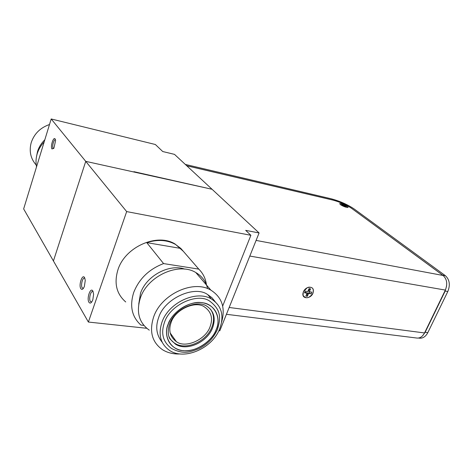 <?xml version="1.0" encoding="UTF-8"?>
<svg xmlns="http://www.w3.org/2000/svg" width="473" height="473" viewBox="0 0 473 473"><rect width="100%" height="100%" fill="white"/><g stroke="black" fill="none" stroke-linecap="round" stroke-linejoin="round"><path stroke-width="0.71" d="M171.504 348.477C162.996 342.056 160.654 333.364 164.48 322.391C169.878 304.766 197.862 292.255 209.864 301.236C221.985 310.471 220.465 319.174 217.426 329.45C213.82 337.71 207.771 344.072 199.263 348.53C190.329 351.894 184.05 354.951 171.504 348.477M216.185 329.551C212.211 341.335 195.065 352.456 183.4 350.659C171.191 350.351 162.836 336.398 168.234 324.194C172.089 311.843 190.383 300.325 202.083 302.72C214.411 303.601 221.618 317.951 216.185 329.551M80.818 288.648C78.459 285.095 82.337 273.595 84.566 277.586L85.276 280.341L84.348 286.526C83.112 289.381 81.935 290.085 80.818 288.648M84.886 278.266L84.507 278.112C82.491 277.556 80.581 285.509 82.178 287.821L83.384 288.382M88.954 302.3C86.458 298.546 90.479 286.786 92.838 290.996L93.613 294.224L92.844 299.687C91.531 303.027 90.237 303.897 88.954 302.3M93.163 291.675L92.714 291.48C90.591 290.942 88.676 299.019 90.343 301.443L91.703 302.04M143.893 325.4L140.924 325.075C131.831 316.886 129.442 305.954 133.776 292.284C139.239 278.656 149.172 269.09 163.581 263.585L146.748 242.625C157.527 239.249 167.105 239.846 175.483 244.423L180.846 248.443L198.784 269.113C203.148 273.429 205.714 278.733 206.482 285.018M125.729 301.963C116.453 293.904 113.875 283.126 117.984 269.634C125.209 246.693 157.385 232.746 175.176 244.068L183.358 251.334M138.731 304.163L140.528 293.177C146.328 275.765 169.405 263.467 184.884 269.143M207.564 288.601C206.015 281.565 202.095 276.208 195.81 272.543C178.865 261.906 147.641 275.824 140.375 297.966C136.017 312.044 138.985 322.769 149.273 330.148M180.314 353.958C173.556 354.289 167.625 352.876 162.523 349.718C152.016 342.31 149.06 331.366 153.666 316.886C161.334 294.088 193.581 279.431 210.852 290.126C221.991 297.239 225.586 307.876 221.63 322.036M162.209 342.298C156.403 335.073 155.233 326.796 158.691 317.466C164.468 298.386 194.746 284.912 207.753 294.644L211.886 297.653L215.144 301.626M218.195 310.791L218.254 311.512M161.997 322.113C168.701 302.454 196.543 289.76 211.425 299.007C221.589 305.67 224.368 315.544 219.762 328.629C212.619 348.122 184.736 360.645 169.63 350.487C160.501 344.108 157.958 334.653 161.997 322.113M210.059 326.79C205.731 339.685 185.457 348.707 176.358 341.642C170.026 336.9 168.287 330.479 171.137 322.373C175.152 309.431 195.674 300.29 204.519 306.959C211.307 311.796 213.152 318.406 210.059 326.79M210.408 309.106C214.015 314.161 214.529 320.126 211.945 327.003C206.695 341.471 186.031 350.753 174.856 343.309C172.095 341.589 170.091 339.23 168.843 336.232M222.671 306.072L250.885 235.3L245.682 230.357L259.086 232.958L219.797 330.822L218.845 330.716M146.76 328.292L88.38 322.048L53.425 260.96L85.737 161.358L212.075 189.283L259.086 232.958M88.38 322.048L126.669 211.591L85.737 161.358L134.291 172.089L133.918 171.687L212.075 189.283L174.496 154.369L162.753 151.537L155.351 144.502L51.196 118.965L85.737 161.358L53.425 260.96L23.65 208.918L51.196 118.965M250.885 235.3L126.669 211.591M198.784 269.113L163.581 263.585M146.748 242.625L180.846 248.443M170.499 334.175L170.99 334.098M169.239 321.865L169.653 320.871M44.143 141.983C40.879 145.465 38.561 149.397 37.201 153.784C35.889 158.177 35.664 162.529 36.533 166.833M52.006 148.96C50.168 146.849 53.39 136.419 55.11 138.938L55.607 140.516L53.904 148.185L52.006 148.96M55.489 139.813L55.436 139.795C53.863 139.038 51.811 146.778 53.177 148.291L53.644 148.563M36.545 156.386L37.515 151.549C38.898 147.097 41.334 143.183 44.811 139.801M36.238 165.059C30.609 158.668 28.942 151.177 31.224 142.592C34.222 133.735 40.311 127.71 49.494 124.517M137.773 172.858L137.874 172.562M340.436 204.643L339.709 203.585C341.547 203.355 344.178 204.265 347.602 206.311L348.033 207.511C345.781 207.357 343.25 206.405 340.436 204.643L339.673 203.626C341.405 203.307 344.048 204.206 347.602 206.311L347.939 207.517C345.633 207.304 343.132 206.346 340.436 204.643M343.859 205.643L341.128 204.602L343.067 205.057L341.713 204.052L342.836 204.312L346.916 206.352L344.988 205.903L346.354 206.914L343.859 205.643M344.799 206.334L344.988 205.903M346.124 205.767L345.704 206.068M344.007 205.749L344.196 205.317M342.872 204.91L342.836 204.312M342.913 205.418L343.067 205.057M303.388 291.746C304.571 289.293 306.392 287.767 308.851 287.17C312.783 287.064 314.155 289.074 312.972 293.201C309.188 298.439 305.871 299.131 303.022 295.282L303.388 291.746L307.178 287.744C312.156 286.378 314.09 288.199 312.972 293.201C310.779 298.889 302.2 299.379 302.886 293.721L303.388 291.746M307.089 293.201L304.488 292.811L305.209 291.132L307.811 291.528L309.052 288.636L310.56 288.867L309.312 291.752L311.896 292.148L311.175 293.816L308.591 293.431L307.349 296.305L305.848 296.08L307.089 293.201L306.38 292.521L304.754 292.273L305.245 291.132M304.488 292.811L304.754 292.273M307.349 296.305L307.107 294.549L306.545 294.466M307.107 294.549L307.882 292.752L308.591 293.431M307.882 292.752L311.175 293.816M309.986 291.859L309.496 292.994M308.816 289.186L309.377 289.269L308.603 291.078L309.312 291.752M309.377 289.269L310.56 288.867M186.788 165.792L332.643 200.032C339.898 201.959 346.266 204.768 351.741 208.457L443.106 275.481C446.979 279.105 447.73 283.971 445.353 290.079L424.541 332.951C422.62 336.575 420.089 338.272 416.955 338.059L226.431 314.297M185.315 164.421L330.982 198.731C339.762 201.072 347.478 204.472 354.123 208.942L445.371 275.676L442.728 275.18L351.699 208.427C346.23 204.72 339.862 201.912 332.608 199.984L186.729 165.733M418.439 338.047L419.539 338.183C422.963 338.42 425.718 336.575 427.811 332.643L447.825 291.516C450.408 284.894 449.592 279.614 445.371 275.676M422.46 335.925L425.15 332.294L445.17 291.055L446.624 285.858M443.16 275.523L442.728 275.18M216.256 329.563C214.157 336.794 201.126 351.652 183.37 350.735C165.988 348.495 164.427 331.585 168.151 324.188C170.049 316.656 184.086 300.988 202.113 302.643C219.431 305.735 219.874 322.574 216.256 329.563M212.602 327.819C207.34 342.31 186.646 351.61 175.465 344.167L170.032 338.999C169.168 337.799 166.78 332.797 169.582 324.064C174.525 308.627 196.857 299.675 206.488 305.954C213.926 310.873 215.966 318.158 212.602 327.819M256.094 240.414L443.106 275.481M249.815 256.059L445.353 290.079M229.169 307.48L424.541 332.951M427.811 332.643L425.15 332.294M445.17 291.055L447.825 291.516M175.483 244.423L175.176 244.068M195.81 272.543L210.852 290.126M207.753 294.644L211.425 299.007M176.358 341.642L170.162 332.939M175.465 344.167L174.856 343.309"/></g></svg>
